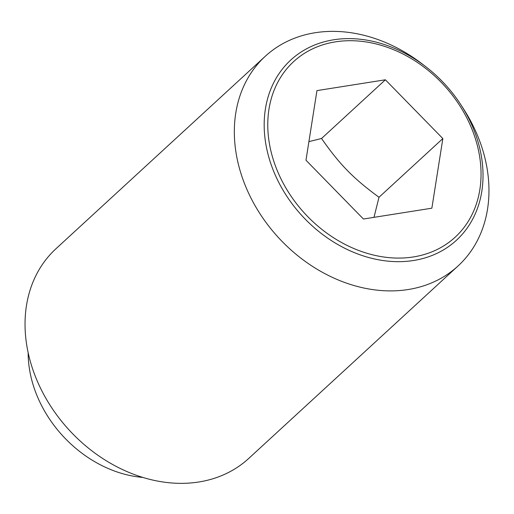 <?xml version="1.0" encoding="UTF-8"?>
<svg xmlns="http://www.w3.org/2000/svg" width="514" height="514" viewBox="0 0 514 514"><rect width="100%" height="100%" fill="white"/><g stroke="black" fill="none" stroke-linecap="round" stroke-linejoin="round"><path stroke-width="0.77" d="M373.993 217.345L378.998 197.273C353.189 178.326 339.677 164.499 321.546 138.491L308.908 141.633M425.965 66.852L422.572 64.231A142.417 112.99 47.4 0 0 265.25 56.302A142.417 112.99 47.4 0 0 243.116 179.894A142.417 112.99 47.4 0 0 458.045 265.969A142.417 112.99 47.4 0 0 480.179 142.378A142.417 112.99 47.4 0 0 463.313 108.538L460.981 104.933A122.403 97.107 -132.6 0 1 475.476 134.019A122.403 97.107 -132.6 0 1 413.552 260.502A122.403 97.107 -132.6 0 1 271.733 166.26A122.403 97.107 -132.6 0 1 301.223 51.953A122.403 97.107 -132.6 0 1 425.965 66.852A122.403 97.107 -132.6 0 1 460.981 104.933M265.25 56.302L55.955 248.75A142.417 112.99 47.4 0 0 33.821 372.342A142.417 112.99 47.4 0 0 248.75 458.424L458.045 265.969M28.154 352.707A111.801 88.697 47.4 0 0 35.055 390.608A111.801 88.697 47.4 0 0 142.828 477.422M275.131 165.11A119.293 94.64 47.4 0 0 413.346 256.949A119.293 94.64 47.4 0 0 473.69 133.691A119.293 94.64 47.4 0 0 335.475 41.846A119.293 94.64 47.4 0 0 275.131 165.11M442.843 138.568L431.869 208.189L363.437 219.015L305.978 160.227L316.952 90.612L385.384 79.786L442.843 138.568L378.998 197.273M385.384 79.786L321.546 138.491"/></g></svg>
